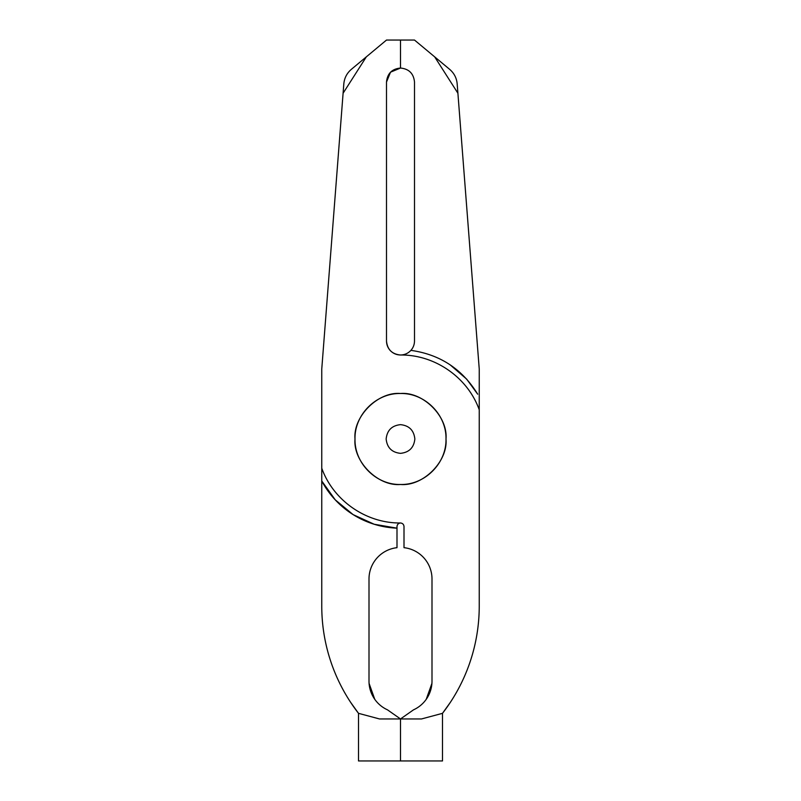 <?xml version="1.0" encoding="UTF-8"?>
<svg xmlns="http://www.w3.org/2000/svg" width="801" height="801" viewBox="0 0 801 801"><rect width="100%" height="100%" fill="white"/><g stroke="black" fill="none" stroke-linecap="round" stroke-linejoin="round"><path stroke-width="1.2" d="M414.848 438.998C413.937 447.649 409.151 452.435 400.5 453.346C391.849 452.435 387.063 447.649 386.152 438.998C387.063 447.649 391.849 452.435 400.5 453.346C409.151 452.435 413.937 447.649 414.848 438.998C413.937 430.337 409.151 425.561 400.5 424.65C391.849 425.561 387.063 430.337 386.152 438.998C387.063 430.337 391.849 425.561 400.5 424.65C409.151 425.561 413.937 430.337 414.848 438.998M355.003 438.998C352.971 416.49 377.992 391.469 400.5 393.501C423.008 391.469 448.029 416.49 445.997 438.998C448.029 461.506 423.008 486.517 400.5 484.485C377.992 486.517 352.971 461.506 355.003 438.998C354.432 414.668 376.18 392.931 400.5 393.501C424.82 392.931 446.568 414.668 445.997 438.998C446.568 463.318 424.82 485.056 400.5 484.485C376.18 485.056 354.432 463.328 355.003 438.998M390.598 72.15L400.5 68.045L400.5 40.05L414.497 40.05L434.673 56.861L457.902 93.226L479.238 369.001L479.238 409.772C467.674 377.381 434.823 354.623 400.5 355.003C391.999 354.182 387.334 349.516 386.503 341.006L386.503 82.042C387.334 73.542 391.999 68.876 400.5 68.045L400.5 40.05L386.503 40.05L351.319 69.367C346.873 73.201 344.37 78.037 343.819 83.885L343.098 93.226L366.327 56.861M414.558 709.346L413.516 709.836A31.499 31.499 0 0 0 431.999 681.16L431.999 578.973A31.499 31.499 0 0 0 404.004 547.674L404.004 526.487C403.754 524.375 402.583 523.213 400.5 522.983C402.583 523.233 403.754 524.405 404.004 526.487M413.516 709.836L400.5 718.958L421.496 718.958L442.492 713.331A174.978 174.978 0 0 0 479.238 606.047L479.238 409.772M386.442 709.346L387.484 709.836A31.499 31.499 0 0 1 369.001 681.16L369.001 578.973A31.499 31.499 0 0 1 396.996 547.674L396.996 528.159L374.167 524.244L353.101 514.602L335.239 499.834L321.762 480.99L321.762 369.001L343.098 93.226M321.762 468.225C333.326 500.615 366.177 523.363 400.5 522.983C398.417 523.233 397.246 524.405 396.996 526.487L396.996 528.159A89.241 89.241 0 0 1 321.762 480.99L321.762 606.047A174.978 174.978 0 0 0 350.518 702.167L358.508 713.331A174.978 174.978 0 0 1 321.762 606.047M386.503 82.042L390.477 72.27M400.5 68.045C408.991 68.886 413.656 73.552 414.497 82.042L414.497 341.006C414.447 344.57 413.246 347.684 410.913 350.367C408.089 353.371 404.615 354.913 400.5 355.003C396.385 354.913 392.911 353.371 390.087 350.367C387.754 347.684 386.553 344.57 386.503 341.006M343.819 83.885C344.37 78.037 346.873 73.201 351.319 69.367M387.484 709.836L400.5 718.958L400.5 760.95L400.5 718.958L379.504 718.958L358.508 713.331L358.508 760.95L442.492 760.95L442.492 713.331L450.482 702.167M431.919 683.383L426.232 699.323M410.913 350.367C440.049 354.483 462.307 369.101 477.676 394.192L466.673 379.123L450.142 364.835M457.902 93.226L457.181 83.885C456.63 78.037 454.127 73.201 449.681 69.367L434.673 56.861M449.681 69.367C454.127 73.201 456.63 78.037 457.181 83.885M369.081 683.383L374.768 699.323"/></g></svg>
